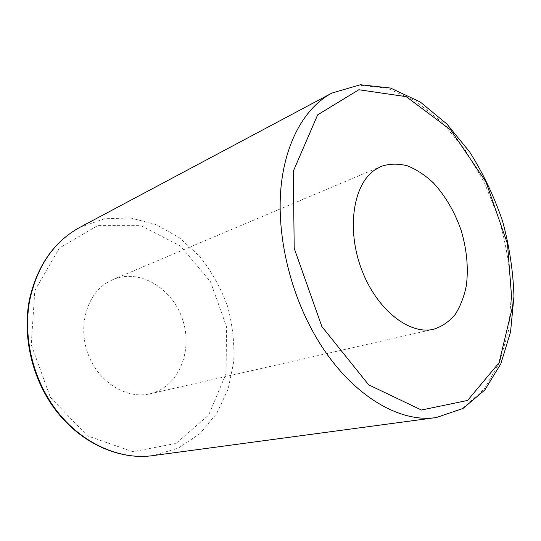 <?xml version="1.0" encoding="UTF-8"?>
<svg xmlns="http://www.w3.org/2000/svg" width="541" height="541" viewBox="0 0 541 541"><rect width="100%" height="100%" fill="white"/><g stroke="black" fill="none" stroke-linecap="round" stroke-linejoin="round"><path stroke-width="0.41" stroke-dasharray="2.71 2.03" d="M106.347 283.058L112.974 279.541C139.923 268.147 172.937 288.63 182.784 320.137C193.171 351.467 178.314 387.37 149.783 393.841C126.851 399.332 99.301 382.812 88.562 355.349C77.627 327.961 86.1 295.866 106.347 283.058M50.394 397.425L87.486 435.884L132.876 451.721L176.035 443.431L208.704 415.048L226.097 373.533L226.503 326.608L210.51 281.787L180.552 246.04L140.849 225.651L97.698 225.583L59.348 248.062L34.834 290.564L31.229 344.651L50.394 397.425M79.818 227.369L104.602 218.747L130.55 217.962L155.991 224.576L179.463 237.77L199.791 256.508C211.511 271.332 220.714 287.751 227.409 305.766C232.488 324.302 234.591 343.008 233.726 361.882L228.153 388.959L216.785 413.378L199.987 433.591L178.462 448.097L153.299 455.556M436.384 417.517L462.819 408.218L484.161 389.189L499.566 362.423L508.668 330.003L511.421 293.946C510.231 268.735 506.024 243.545 498.788 218.375L484.236 182.324L464.949 149.634L441.672 121.962L415.366 100.937L387.234 88.197L358.798 85.194L331.904 93.072M381.277 166.31L112.974 279.541M433.74 329.232L149.783 393.841"/><path stroke-width="0.81" d="M374.271 170.293L381.277 166.31C389.534 163.666 398.183 163.477 407.217 165.749C416.239 169.353 424.895 175 433.185 182.675C445.304 195.747 454.636 211.68 461.175 230.486C466.836 249.577 468.56 267.964 466.342 285.648C464.09 296.718 460.357 306.355 455.137 314.544C449.125 321.665 441.99 326.561 433.74 329.232C409.402 335.271 376.664 309.729 361.638 269.601C346.402 229.567 352.989 185.259 374.271 170.293M49.001 399.495C30.979 370.348 23.797 333.472 29.552 301.141C36.592 267.714 52.484 243.606 77.228 228.809L79.818 227.369C54.073 241.584 37.288 265.597 29.464 299.41C23.013 332.127 30.005 369.807 48.365 399.481C72.981 439.759 116.43 461.094 153.299 455.556C116.707 461.054 73.542 439.664 49.001 399.495M436.384 417.517L463.015 408.462L484.804 389.993L500.804 363.87L510.548 332.012L513.95 296.38C513.193 271.379 509.399 246.311 502.562 221.161C494.122 196.478 483.187 173.458 469.757 152.102L446.886 124.011L420.141 101.904L390.494 88.041L360.394 84.741L331.904 93.072L329.117 94.641C303.717 109.701 284.857 143.717 280.853 188.843C276.992 233.969 288.928 288.028 312.833 331.423C345.476 391.353 397.121 423.786 436.384 417.517L153.299 455.556M321.875 326.561L294.209 248.333L293.29 171.22L317.668 114.827L358.852 89.745L406.257 96.663L450.802 130.056L486.001 181.952L507.492 243.883L512.388 307.254L499.032 362.822L467.586 400.441L421.432 410.024L368.678 384.847L321.875 326.561M331.904 93.072L79.818 227.369"/></g></svg>

